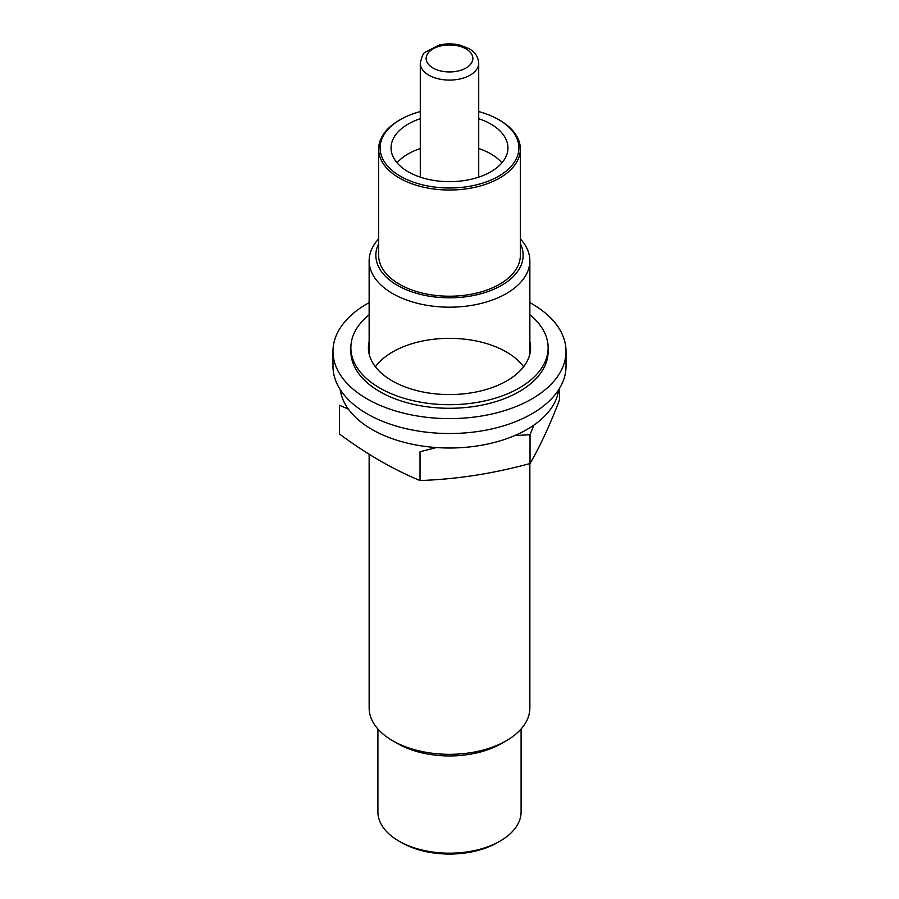 <?xml version="1.0" encoding="UTF-8"?>
<svg xmlns="http://www.w3.org/2000/svg" width="899" height="899" viewBox="0 0 899 899"><rect width="100%" height="100%" fill="white"/><g stroke="black" fill="none" stroke-linecap="round" stroke-linejoin="round"><path stroke-width="1.35" d="M521.094 728.999L521.094 811.842A71.594 41.332 180 0 1 500.125 841.071L497.54 842.565A67.942 39.23 180 0 1 401.46 842.565L398.875 841.071A71.594 41.332 180 0 1 377.906 811.842L377.906 728.999M478.718 111.577A69.403 40.073 180 0 1 498.574 119.589L498.574 119.589A69.403 40.073 180 0 1 498.574 176.26A69.403 40.073 180 0 1 400.426 176.26A69.403 40.073 180 0 1 400.426 119.589A69.403 40.073 180 0 1 420.283 111.577M478.718 118.702A58.446 33.746 180 0 1 490.832 124.062A58.446 33.746 180 0 1 507.946 147.919A58.446 33.746 180 0 1 449.5 181.665A58.446 33.746 180 0 1 391.054 147.919A58.446 33.746 180 0 1 420.283 118.702M499.608 120.185L498.574 119.589L499.608 120.185A70.864 40.916 180 0 1 520.364 149.122A70.864 40.916 180 0 1 449.5 190.026A70.864 40.916 180 0 1 378.636 149.122A70.864 40.916 180 0 1 399.392 120.185L400.426 119.589M520.364 149.122L520.364 255.294A70.864 40.916 180 0 1 449.5 296.209A70.864 40.916 180 0 1 378.636 255.294L378.636 149.122M520.364 243.73A73.639 42.511 180 0 1 449.5 297.816A73.639 42.511 180 0 1 378.636 243.73M520.364 238.898A80.359 46.4 180 0 1 529.859 260.789A80.359 46.4 180 0 1 449.5 307.177A80.359 46.4 180 0 1 369.141 260.789A80.359 46.4 180 0 1 378.636 238.898M529.859 463.569L529.859 707.929A80.359 46.4 180 0 1 506.328 740.731A80.359 46.4 180 0 1 392.672 740.731A80.359 46.4 180 0 1 369.141 707.929L369.141 454.242M506.328 740.731L501.575 743.484A73.639 42.511 180 0 1 397.425 743.484L392.672 740.731M500.125 841.071A71.594 41.332 180 0 1 398.875 841.071M478.718 148.526A58.446 33.746 180 0 1 490.832 153.886A58.446 33.746 180 0 1 501.923 162.831M397.077 162.831A58.446 33.746 180 0 1 420.283 148.526M529.859 341.485A81.09 46.815 180 0 1 530.59 347.756A81.09 46.815 180 0 1 449.5 394.571A81.09 46.815 180 0 1 368.41 347.756A81.09 46.815 180 0 1 369.141 341.485M529.859 314.74A98.632 56.94 180 0 1 548.132 347.756A98.632 56.94 180 0 1 449.5 404.696A98.632 56.94 180 0 1 350.868 347.756A98.632 56.94 180 0 1 369.141 314.74M529.859 302.615A116.522 67.279 180 0 1 531.893 303.761A116.522 67.279 180 0 1 566.022 351.329L566.022 366.253A116.522 67.279 180 0 1 449.5 433.52A116.522 67.279 180 0 1 332.978 366.253L332.978 351.329A116.522 67.279 180 0 1 369.141 302.615M566.022 351.329A116.522 67.279 180 0 1 449.5 418.608A116.522 67.279 180 0 1 332.978 351.329M548.132 347.756L548.132 351.329A98.632 56.94 180 0 1 449.5 408.281A98.632 56.94 180 0 1 350.868 351.329L350.868 347.756M558.762 389.638A109.588 63.267 180 0 1 449.5 448.005A109.588 63.267 180 0 1 340.238 389.638M375.4 366.781A80.359 46.4 180 0 1 449.5 338.339A80.359 46.4 180 0 1 523.6 366.781M559.504 388.435L559.504 400.01C549.682 425.575 539.85 446.747 530.028 463.524C493.36 473.593 456.692 479.268 420.024 480.538C393.526 469.626 366.68 454.13 339.496 434.048L339.496 405.258L348.385 409.135M420.024 480.538L420.024 451.748L436.509 447.556M514.779 435.554L530.028 434.734L533.804 425.16M530.028 463.524L530.028 434.734M466.03 48.906A23.374 13.496 180 0 1 455.546 71.482A23.374 13.496 180 0 1 426.924 54.951A23.374 13.496 180 0 1 466.03 48.906M420.283 63.222C421.934 56.21 423.541 52.591 425.092 52.367L438.869 45.141C445.949 43.455 453.029 43.455 460.119 45.141L468.952 48.613C474.975 51.928 478.234 56.794 478.718 63.222A29.218 16.867 180 0 1 449.5 80.09A29.218 16.867 180 0 1 420.283 63.222L420.283 177.148M369.141 260.789L369.141 354.026M529.859 260.789L529.859 354.026M478.718 63.222L478.718 177.148"/></g></svg>

